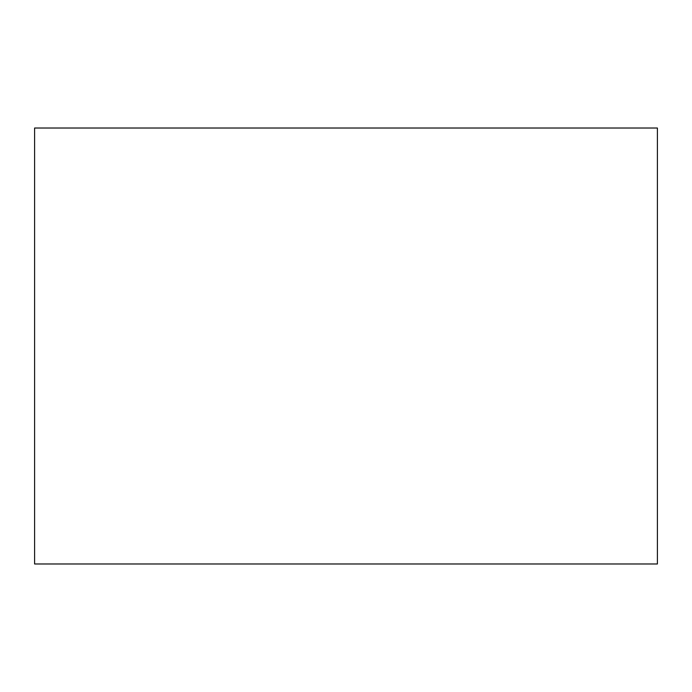 <?xml version="1.0" encoding="UTF-8"?>
<svg xmlns="http://www.w3.org/2000/svg" width="692" height="692" viewBox="0 0 692 692"><rect width="100%" height="100%" fill="white"/><g stroke="black" fill="none" stroke-linecap="round" stroke-linejoin="round"><path stroke-width="1.04" d="M34.6 128.02L34.6 563.98L657.4 563.98L657.4 128.02L34.6 128.02"/></g></svg>
